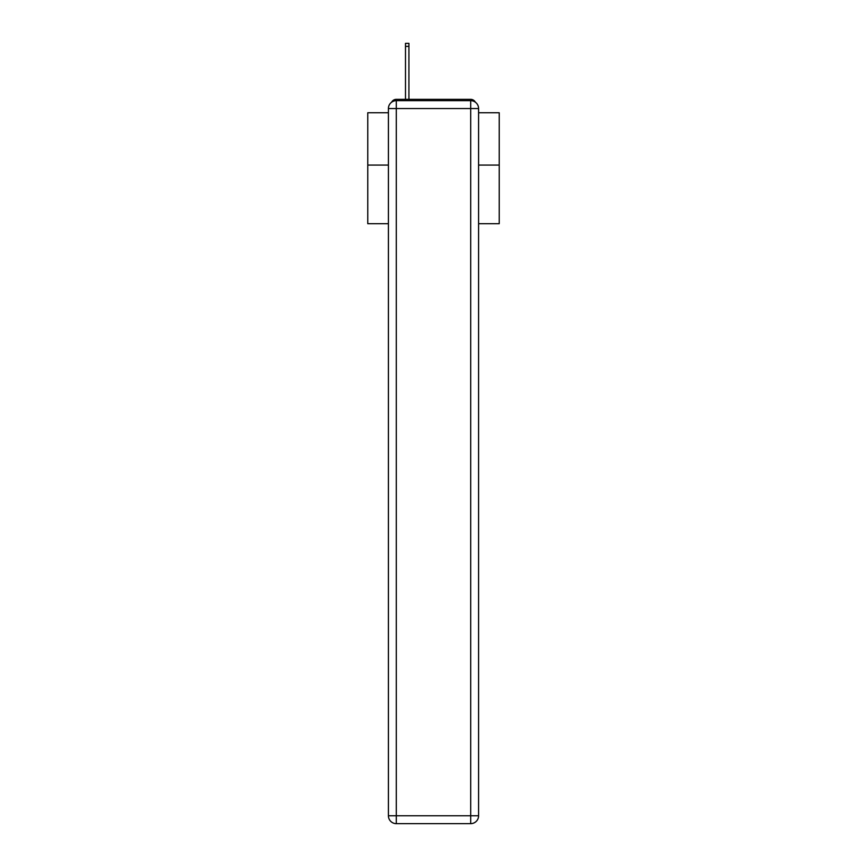 <?xml version="1.0" encoding="UTF-8"?>
<svg xmlns="http://www.w3.org/2000/svg" width="867" height="867" viewBox="0 0 867 867"><rect width="100%" height="100%" fill="white"/><g stroke="black" fill="none" stroke-linecap="round" stroke-linejoin="round"><path stroke-width="1.3" d="M478.584 223.708L499.229 223.708L499.229 112.753L478.584 112.753M388.416 165.077L367.771 165.077L367.771 112.753L388.416 112.753M367.771 165.077L367.771 223.708L388.416 223.708M475.376 102.198A5.256 5.256 0 0 0 470.705 99.347L396.295 99.347A5.256 5.256 0 0 0 391.624 102.198M499.229 165.077L478.584 165.077M396.295 99.347L405.496 99.347L405.496 43.35L408.921 43.35L408.921 99.347L412.995 99.347M454.005 99.347L470.705 99.347M396.295 100.659L470.705 100.659A7.89 7.89 0 0 1 478.584 108.548L478.584 815.76A7.89 7.89 0 0 1 470.705 823.65L396.295 823.65L396.295 815.76L470.705 815.76L470.705 108.548L396.295 108.548L396.295 815.76L388.416 815.76L388.416 108.548L396.295 108.548L396.295 100.659A7.89 7.89 0 0 0 388.416 108.548A7.89 7.89 0 0 1 396.295 100.659M388.416 815.76A7.89 7.89 0 0 0 396.295 823.65A7.89 7.89 0 0 1 388.416 815.76M470.705 823.65A7.89 7.89 0 0 0 478.584 815.76L470.705 815.76L470.705 823.65M478.584 108.548A7.89 7.89 0 0 0 470.705 100.659L470.705 108.548L478.584 108.548M405.496 46.374L408.921 46.374"/></g></svg>
